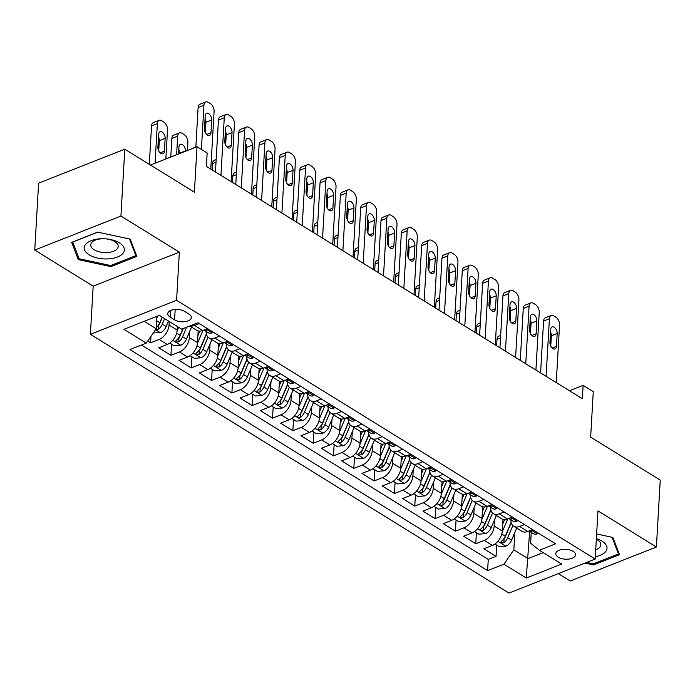 <?xml version="1.0" encoding="UTF-8"?>
<svg xmlns="http://www.w3.org/2000/svg" width="695" height="695" viewBox="0 0 695 695"><rect width="100%" height="100%" fill="white"/><g stroke="black" fill="none" stroke-linecap="round" stroke-linejoin="round"><path stroke-width="1.04" d="M573.114 551.309A9.904 4.952 -176.7 0 0 562.324 549.432A9.904 4.952 -176.7 0 0 555.774 553.68A9.904 4.952 -176.7 0 0 558.207 557.19A9.904 4.952 -176.7 0 0 568.997 559.067A9.904 4.952 -176.7 0 0 575.547 554.818A9.904 4.952 -176.7 0 0 573.114 551.309M558.267 573.627L570.213 581.003L656.393 547.017L660.25 480.132L590.654 437.112L593.269 391.632L583.114 385.351L569.431 390.746M90.393 334.304L509.009 593.052L595.198 559.058L176.582 300.318L90.393 334.304L93.173 286.149L179.353 252.163L120.93 216.049L34.75 250.044L93.173 286.149M34.75 250.044L38.607 183.159L124.787 149.173L194.392 192.185L197.015 146.706L150.494 165.054M120.93 216.049L124.787 149.173M147.731 341.01L150.607 342.791L150.98 336.319M177.373 326.52L177.173 330.082A12.38 7.871 121.7 0 1 167.234 344.459L158.738 347.813L170.927 355.345L171.569 344.19M198.171 330.924L197.493 342.644A12.38 7.871 -58.3 0 1 187.554 357.022L179.058 360.375L191.247 367.907L191.889 356.752M218.491 343.486L217.813 355.206A12.38 7.871 -58.3 0 1 207.875 369.584L199.378 372.928L211.567 380.469L212.21 369.314M238.811 356.048L238.133 367.768A12.38 7.871 -58.3 0 1 228.203 382.137L219.698 385.49L231.887 393.031L232.53 381.868M259.131 368.611L258.453 380.321A12.38 7.871 -58.3 0 1 248.523 394.699L240.018 398.053L252.207 405.593L252.858 394.43M279.451 381.173L278.773 392.884A12.38 7.871 -58.3 0 1 268.843 407.261L260.338 410.615L272.536 418.147L273.178 406.992M299.771 393.726L299.093 405.446A12.38 7.871 -58.3 0 1 289.163 419.823L280.658 423.177L292.856 430.709L293.498 419.554M320.091 406.288L319.422 418.008A12.38 7.871 -58.3 0 1 309.483 432.377L300.978 435.73L313.176 443.271L313.819 432.116M340.411 418.85L339.742 430.57A12.38 7.871 -58.3 0 1 329.804 444.939L321.298 448.292L333.496 455.833L334.139 444.67M360.731 431.413L360.062 443.123A12.38 7.871 -58.3 0 1 350.124 457.501L341.627 460.855L353.816 468.387L354.459 457.232M381.06 443.966L380.382 455.685A12.38 7.871 -58.3 0 1 370.444 470.063L361.947 473.417L374.136 480.949L374.779 469.794M401.38 456.528L400.702 468.248A12.38 7.871 -58.3 0 1 390.764 482.625L382.267 485.979L394.456 493.511L395.099 482.356M421.7 469.09L421.022 480.81A12.38 7.871 -58.3 0 1 411.092 495.179L402.587 498.532L414.776 506.073L415.419 494.918M442.02 481.652L441.342 493.363A12.38 7.871 -58.3 0 1 431.413 507.741L422.908 511.094L435.096 518.635L435.748 507.472M462.34 494.214L461.662 505.925A12.38 7.871 -58.3 0 1 451.733 520.303L443.228 523.656L455.425 531.189L456.068 520.034M482.66 506.768L481.982 518.487A12.38 7.871 -58.3 0 1 472.053 532.865L463.548 536.219L475.745 543.751L476.388 532.596M197.015 146.706L207.171 152.987L206.398 166.366L582.341 398.73L583.114 385.351M170.101 317.068L174.575 319.83A9.591 4.804 -176.7 0 0 185.026 321.646A9.591 4.804 -176.7 0 0 191.377 317.537A9.591 4.804 -176.7 0 0 189.014 314.14L184.549 311.377A9.591 4.804 -176.7 0 0 174.089 309.562A9.591 4.804 -176.7 0 0 167.747 313.671A9.591 4.804 -176.7 0 0 170.101 317.068L170.484 310.561M531.249 532.37L530.624 543.203L539.32 550.231L555.626 543.803L197.979 322.741L181.673 329.169L159.32 315.356L123.91 329.317L146.271 343.139L129.965 349.568L487.612 570.63L503.918 564.192L513.848 549.823L528.078 558.615L543.221 552.638M539.32 550.231L561.673 564.053L526.271 578.014L503.918 564.192M494.536 519.791L494.18 526.028A12.38 7.871 121.7 0 1 484.241 540.397L475.745 543.751M502.98 519.33L502.311 531.049L494.18 526.028M474.216 507.228L473.86 513.466A12.38 7.871 121.7 0 1 463.921 527.835L455.425 531.189M453.896 494.675L453.54 500.904A12.38 7.871 121.7 0 1 443.601 515.282L435.096 518.635M433.576 482.113L433.22 488.342A12.38 7.871 121.7 0 1 423.281 502.72L414.776 506.073M413.256 469.551L412.891 475.78A12.38 7.871 121.7 0 1 402.961 490.157L394.456 493.511M392.936 456.989L392.571 463.226A12.38 7.871 121.7 0 1 382.641 477.595L374.136 480.949M372.616 444.435L372.251 450.664A12.38 7.871 121.7 0 1 362.321 465.042L353.816 468.387M352.287 431.873L351.931 438.102A12.38 7.871 121.7 0 1 342.001 452.48L333.496 455.833M331.967 419.311L331.611 425.54A12.38 7.871 121.7 0 1 321.672 439.918L313.176 443.271M311.647 406.749L311.291 412.978A12.38 7.871 121.7 0 1 301.352 427.356L292.856 430.709M291.327 394.187L290.97 400.424A12.38 7.871 121.7 0 1 281.032 414.793L272.536 418.147M271.007 381.633L270.65 387.862A12.38 7.871 121.7 0 1 260.712 402.24L252.207 405.593M250.686 369.071L250.33 375.3A12.38 7.871 121.7 0 1 240.392 389.678L231.887 393.031M230.366 356.509L230.002 362.738A12.38 7.871 121.7 0 1 220.072 377.116L211.567 380.469M210.046 343.947L209.682 350.176A12.38 7.871 121.7 0 1 199.752 364.554L191.247 367.907M189.726 331.385L189.361 337.622A12.38 7.871 121.7 0 1 179.432 351.991L170.927 355.345M169.25 321.49L169.041 325.06A12.38 7.871 121.7 0 1 159.112 339.438L150.607 342.791M141.459 345.033L488.264 559.388L496.065 556.313L496.708 545.158M502.311 531.049A12.38 7.871 -58.3 0 1 492.373 545.427L483.868 548.781L496.065 556.313M207.449 328.596L202.645 330.499A12.38 7.871 121.7 0 1 196.746 330.325L189.735 325.99M199.326 323.575L194.513 325.469A12.38 7.871 121.7 0 1 189.996 325.894M219.646 336.137L214.833 338.031A12.38 7.871 121.7 0 1 208.943 337.866A12.38 7.871 121.7 0 1 206.12 331.411M208.943 337.866L217.075 342.887A12.38 7.871 -58.3 0 0 222.965 343.061L227.778 341.158M239.966 348.699L235.153 350.593A12.38 7.871 121.7 0 1 229.263 350.419A12.38 7.871 121.7 0 1 226.44 343.964M229.263 350.419L237.395 355.449A12.38 7.871 -58.3 0 0 243.285 355.614L248.098 353.72M260.286 361.252L255.473 363.155A12.38 7.871 121.7 0 1 249.583 362.981A12.38 7.871 121.7 0 1 246.76 356.526M249.583 362.981L257.715 368.003A12.38 7.871 -58.3 0 0 263.605 368.176L268.418 366.282M280.606 373.814L275.793 375.717A12.38 7.871 121.7 0 1 269.903 375.543A12.38 7.871 121.7 0 1 267.08 369.088M269.903 375.543L278.035 380.565A12.38 7.871 -58.3 0 0 283.925 380.738L288.738 378.844M300.926 386.377L296.122 388.27A12.38 7.871 121.7 0 1 290.223 388.105A12.38 7.871 121.7 0 1 287.4 381.651M290.223 388.105L298.355 393.127A12.38 7.871 -58.3 0 0 304.245 393.301L309.058 391.398M321.255 398.939L316.442 400.833A12.38 7.871 121.7 0 1 310.543 400.668A12.38 7.871 121.7 0 1 307.72 394.213M310.543 400.668L318.675 405.689A12.38 7.871 -58.3 0 0 324.565 405.854L329.378 403.96M341.575 411.501L336.762 413.395A12.38 7.871 121.7 0 1 330.872 413.221A12.38 7.871 121.7 0 1 328.04 406.766M330.872 413.221L338.995 418.251A12.38 7.871 -58.3 0 0 344.885 418.416L349.698 416.522M361.895 424.054L357.082 425.957A12.38 7.871 121.7 0 1 351.192 425.783A12.38 7.871 121.7 0 1 348.369 419.328M351.192 425.783L359.315 430.804A12.38 7.871 -58.3 0 0 365.214 430.978L370.018 429.084M382.215 436.616L377.402 438.519A12.38 7.871 121.7 0 1 371.512 438.345A12.38 7.871 121.7 0 1 368.689 431.89M371.512 438.345L379.635 443.367A12.38 7.871 -58.3 0 0 385.534 443.54L390.338 441.638M402.535 449.178L397.722 451.072A12.38 7.871 121.7 0 1 391.832 450.907A12.38 7.871 121.7 0 1 389.009 444.453M391.832 450.907L399.964 455.929A12.38 7.871 -58.3 0 0 405.854 456.102L410.667 454.2M422.855 461.741L418.043 463.634A12.38 7.871 121.7 0 1 412.152 463.461A12.38 7.871 121.7 0 1 409.329 457.015M412.152 463.461L420.284 468.491A12.38 7.871 -58.3 0 0 426.174 468.656L430.987 466.762M443.175 474.303L438.363 476.197A12.38 7.871 121.7 0 1 432.472 476.023A12.38 7.871 121.7 0 1 429.649 469.568M432.472 476.023L440.604 481.053A12.38 7.871 -58.3 0 0 446.494 481.218L451.307 479.324M463.495 486.856L458.683 488.759A12.38 7.871 121.7 0 1 452.793 488.585A12.38 7.871 121.7 0 1 449.969 482.13M452.793 488.585L460.924 493.606A12.38 7.871 -58.3 0 0 466.814 493.78L471.627 491.886M483.816 499.418L479.011 501.312A12.38 7.871 121.7 0 1 473.113 501.147A12.38 7.871 121.7 0 1 470.289 494.692M473.113 501.147L481.244 506.168A12.38 7.871 -58.3 0 0 487.134 506.342L491.947 504.44M504.144 511.98L499.331 513.874A12.38 7.871 121.7 0 1 493.433 513.709A12.38 7.871 121.7 0 1 490.609 507.254M493.433 513.709L501.564 518.731A12.38 7.871 -58.3 0 0 507.454 518.904L512.267 517.002M524.464 524.543L519.651 526.436A12.38 7.871 121.7 0 1 513.761 526.263A12.38 7.871 121.7 0 1 510.929 519.808M513.761 526.263L521.884 531.293A12.38 7.871 -58.3 0 0 527.774 531.458L532.587 529.564M144.178 321.325L156.201 328.761L146.271 343.139M156.922 316.303L156.201 328.761M179.353 252.163L176.582 300.318M656.393 547.017L597.969 510.903L595.198 559.058M529.651 531.38L526.271 578.014M514.856 532.353L513.848 549.823M488.264 559.388L487.612 570.63M78.3 259.609L110.896 266.611L136.846 256.377L130.217 239.141L97.63 232.139L71.672 242.373L78.3 259.609L78.457 256.976M584.99 563.089L593.513 564.922L619.471 554.688L612.842 537.443L596.64 533.968M110.957 265.447L110.896 266.611M593.582 563.758L593.513 564.922M201.402 149.416L203.948 105.197A6.194 3.64 68.5 0 1 205.737 101.948A6.194 3.64 68.5 0 1 208.318 102.356L210.35 103.616A6.194 3.64 68.5 0 1 214.112 111.478L210.785 169.076M205.737 101.948L199.917 104.25A6.194 3.64 -111.5 0 0 198.127 107.49L195.834 147.175M205.225 115.961A4.952 2.91 -111.5 0 1 206.658 113.363A4.952 2.91 -111.5 0 1 210.116 114.996A4.952 2.91 -111.5 0 1 211.723 119.974L210.985 132.823A4.952 2.91 -111.5 0 1 209.551 135.421A4.952 2.91 -111.5 0 1 206.094 133.779A4.952 2.91 -111.5 0 1 204.478 128.801L205.225 115.961M205.068 118.55A4.952 2.91 -111.5 0 1 205.902 122.277L205.312 132.519M153.326 332.914L160.493 332.627A8.201 5.213 -58.3 0 0 166.122 326.598L168.477 321.02M155.072 163.247L157.365 123.571A6.194 3.64 68.5 0 1 159.155 120.322A6.194 3.64 68.5 0 1 161.735 120.73L163.768 121.99A6.194 3.64 68.5 0 1 167.521 129.852L165.844 158.999M156.801 318.319L157.8 315.956M149.321 164.333L151.536 125.864A6.194 3.64 -111.5 0 1 153.334 122.615L159.155 120.322M158.721 150.893L159.311 140.642A4.952 2.91 68.5 0 0 158.486 136.924M155.793 329.352L158.399 329.221A8.201 5.213 -58.3 0 0 162.256 324.209L164.619 318.631M162.378 317.241L159.642 323.714A4.179 2.658 121.7 0 1 158.625 325.373L158.399 329.221M162.178 317.12L159.824 322.697A8.201 5.213 121.7 0 1 156.279 327.475M158.634 134.326L157.895 147.175A4.952 2.91 68.5 0 0 159.502 152.153A4.952 2.91 68.5 0 0 162.96 153.786A4.952 2.91 68.5 0 0 164.394 151.189L165.141 138.348A4.952 2.91 68.5 0 0 163.525 133.371A4.952 2.91 68.5 0 0 160.067 131.737A4.952 2.91 68.5 0 0 158.634 134.326M119.427 242.868A20.12 10.069 -176.7 0 0 91.08 240.679A20.12 10.069 -176.7 0 0 89.151 254.813A20.12 10.069 -176.7 0 0 117.498 257.002A20.12 10.069 -176.7 0 0 119.427 242.868M114.84 241.582A13.77 6.889 -176.7 0 0 99.828 238.976A13.77 6.889 -176.7 0 0 90.724 244.883A13.77 6.889 -176.7 0 0 94.112 249.757A13.77 6.889 -176.7 0 0 109.115 252.372A13.77 6.889 -176.7 0 0 118.22 246.464A13.77 6.889 -176.7 0 0 114.84 241.582M129.461 238.976L135.864 255.621L110.713 265.542L79.143 258.757L72.714 242.051L97.778 232.173M135.951 254.057L135.864 255.621M618.576 552.369L618.489 553.932L593.339 563.853L586.684 562.42M612.087 537.287L618.489 553.932M595.328 556.66A20.12 10.069 -176.7 0 0 606.996 548.303A20.12 10.069 -176.7 0 0 596.371 538.66M595.737 549.728A13.77 6.889 -176.7 0 0 600.845 544.776A13.77 6.889 -176.7 0 0 596.336 539.268M220.949 175.357L224.268 117.759A6.194 3.64 68.5 0 1 226.066 114.51A6.194 3.64 68.5 0 1 228.638 114.918L230.671 116.178A6.194 3.64 68.5 0 1 234.432 124.04L231.105 181.638M226.066 114.51L220.237 116.803A6.194 3.64 -111.5 0 0 218.447 120.053L215.45 171.96M212.835 331.932L212.027 332.879A8.201 5.213 121.7 0 1 208.239 332.723L204.382 330.334A8.201 5.213 -58.3 0 0 206.441 330.855L206.841 330.038L205.329 329.439M225.545 128.523A4.952 2.91 -111.5 0 1 226.978 125.925A4.952 2.91 -111.5 0 1 230.436 127.559A4.952 2.91 -111.5 0 1 232.043 132.537L231.305 145.377A4.952 2.91 -111.5 0 1 229.871 147.974A4.952 2.91 -111.5 0 1 226.414 146.341A4.952 2.91 -111.5 0 1 224.798 141.363L225.545 128.523M203.922 329.995A8.201 5.213 -58.3 0 0 204.382 330.334M225.397 131.112A4.952 2.91 -111.5 0 1 226.222 134.839L225.632 145.081M241.269 187.919L244.588 130.321A6.194 3.64 68.5 0 1 246.386 127.072A6.194 3.64 68.5 0 1 248.966 127.48L250.991 128.731A6.194 3.64 68.5 0 1 254.752 136.594L251.434 194.192M246.386 127.072L240.557 129.366A6.194 3.64 -111.5 0 0 238.767 132.615L235.77 184.523M233.164 344.485L232.347 345.441A8.201 5.213 121.7 0 1 228.568 345.285L224.702 342.896A8.201 5.213 -58.3 0 0 226.761 343.417L227.161 342.6L225.658 341.992M245.865 141.076A4.952 2.91 -111.5 0 1 247.298 138.479A4.952 2.91 -111.5 0 1 250.756 140.112A4.952 2.91 -111.5 0 1 252.363 145.099L251.625 157.939A4.952 2.91 -111.5 0 1 250.191 160.536A4.952 2.91 -111.5 0 1 246.734 158.903A4.952 2.91 -111.5 0 1 245.127 153.916L245.865 141.076M224.242 342.548A8.201 5.213 -58.3 0 0 224.702 342.896M245.717 143.674A4.952 2.91 -111.5 0 1 246.543 147.392L245.952 157.643M261.589 200.473L264.908 142.875A6.194 3.64 68.5 0 1 266.706 139.634A6.194 3.64 68.5 0 1 269.286 140.042L271.319 141.293A6.194 3.64 68.5 0 1 275.072 149.156L271.754 206.754M266.706 139.634L260.877 141.928A6.194 3.64 -111.5 0 0 259.087 145.177L256.099 197.076M253.484 357.048L252.676 358.003A8.201 5.213 121.7 0 1 248.888 357.838L245.022 355.458A8.201 5.213 -58.3 0 0 247.081 355.97L247.481 355.162L245.978 354.554M266.185 153.638A4.952 2.91 -111.5 0 1 267.618 151.041A4.952 2.91 -111.5 0 1 271.076 152.674A4.952 2.91 -111.5 0 1 272.683 157.661L271.945 170.501A4.952 2.91 -111.5 0 1 270.511 173.098A4.952 2.91 -111.5 0 1 267.054 171.465A4.952 2.91 -111.5 0 1 265.447 166.479L266.185 153.638M244.562 355.11A8.201 5.213 -58.3 0 0 245.022 355.458M266.037 156.236A4.952 2.91 -111.5 0 1 266.863 159.954L266.272 170.206M281.909 213.035L285.228 155.437A6.194 3.64 68.5 0 1 287.026 152.188A6.194 3.64 68.5 0 1 289.607 152.596L291.639 153.856A6.194 3.64 68.5 0 1 295.392 161.718L292.074 219.316M287.026 152.188L281.206 154.49A6.194 3.64 -111.5 0 0 279.407 157.73L276.419 209.638M273.804 369.61L272.996 370.557A8.201 5.213 121.7 0 1 269.208 370.4L265.342 368.02A8.201 5.213 -58.3 0 0 267.401 368.532L267.81 367.724L266.298 367.116M286.505 166.201A4.952 2.91 -111.5 0 1 287.939 163.603A4.952 2.91 -111.5 0 1 291.396 165.236A4.952 2.91 -111.5 0 1 293.012 170.223L292.265 183.063A4.952 2.91 -111.5 0 1 290.831 185.661A4.952 2.91 -111.5 0 1 287.374 184.027A4.952 2.91 -111.5 0 1 285.767 179.041L286.505 166.201M264.882 367.672A8.201 5.213 -58.3 0 0 265.342 368.02M286.357 168.798A4.952 2.91 -111.5 0 1 287.183 172.516L286.592 182.759M169.762 343.078L174.124 345.771L180.822 345.189A8.201 5.213 -58.3 0 0 186.442 339.151L191.533 327.102M176.608 154.75L177.685 136.133A6.194 3.64 68.5 0 1 179.475 132.884A6.194 3.64 68.5 0 1 182.055 133.292L184.088 134.543A6.194 3.64 68.5 0 1 187.841 142.405L187.381 150.511M177.086 330.959L178.641 327.293M170.788 157.053L171.856 138.427A6.194 3.64 -111.5 0 1 173.654 135.178L179.475 132.884M179.614 153.569L179.64 153.204A4.952 2.91 68.5 0 0 178.806 149.486M182.924 328.683L180.144 335.259A8.201 5.213 121.7 0 1 176.287 340.281L175.635 341.184L176.226 341.966L178.719 341.784A8.201 5.213 -58.3 0 0 182.577 336.771L186.616 327.223M183.219 328.561L179.962 336.276A4.179 2.658 121.7 0 1 178.945 337.935L178.719 341.784M185.435 151.275L185.461 150.911A4.952 2.91 68.5 0 0 183.854 145.924A4.952 2.91 68.5 0 0 180.387 144.291A4.952 2.91 68.5 0 0 178.954 146.888L178.546 153.986M190.091 355.64L194.452 358.333L201.142 357.751A8.201 5.213 -58.3 0 0 206.763 351.713L211.853 339.664M197.415 343.521L202.966 330.368M197.893 335.694L199.83 331.107M193.279 148.183A6.194 3.64 -111.5 0 1 193.975 147.74L195.851 147.001M206.346 333.904L200.464 347.821A8.201 5.213 121.7 0 1 196.607 352.834L195.955 353.746L196.546 354.528L199.048 354.346A8.201 5.213 -58.3 0 0 202.905 349.333L208.048 337.153M206.432 334.278L200.29 348.838A4.179 2.658 121.7 0 1 199.265 350.497L199.048 354.346M210.411 368.194L214.772 370.895L221.462 370.313A8.201 5.213 -58.3 0 0 227.083 364.276L232.173 352.226M217.735 356.083L223.286 342.93M212.131 169.91L212.505 163.542A6.194 3.64 -111.5 0 1 214.295 160.302L216.171 159.563M218.213 348.256L220.15 343.669M226.666 346.458L220.784 360.384A8.201 5.213 121.7 0 1 216.927 365.396L216.275 366.308L216.866 367.09L219.368 366.908A8.201 5.213 -58.3 0 0 223.225 361.887L228.368 349.715M226.761 346.831L220.61 361.391A4.179 2.658 121.7 0 1 219.585 363.051L219.368 366.908M230.731 380.756L235.092 383.449L241.782 382.867A8.201 5.213 -58.3 0 0 247.403 376.838L252.493 364.779M238.055 368.637L243.606 355.493M232.46 182.464L232.825 176.104A6.194 3.64 -111.5 0 1 234.615 172.864L236.491 172.125M238.533 360.818L240.47 356.231M246.986 359.02L241.104 372.946A8.201 5.213 121.7 0 1 237.247 377.958L236.595 378.871L237.186 379.652L239.688 379.461A8.201 5.213 -58.3 0 0 243.545 374.449L248.688 362.277M247.081 359.393L240.93 373.953A4.179 2.658 121.7 0 1 239.905 375.613L239.688 379.461M302.229 225.597L305.557 167.999A6.194 3.64 68.5 0 1 307.346 164.75A6.194 3.64 68.5 0 1 309.927 165.158L311.959 166.418A6.194 3.64 68.5 0 1 315.712 174.28L312.394 231.878M307.346 164.75L301.526 167.052A6.194 3.64 -111.5 0 0 299.727 170.292L296.739 222.2M294.124 382.172L293.316 383.119A8.201 5.213 121.7 0 1 289.528 382.962L285.662 380.573A8.201 5.213 -58.3 0 0 287.721 381.095L288.13 380.287L286.618 379.679M306.825 178.763A4.952 2.91 -111.5 0 1 308.259 176.165A4.952 2.91 -111.5 0 1 311.716 177.798A4.952 2.91 -111.5 0 1 313.332 182.776L312.585 195.625A4.952 2.91 -111.5 0 1 311.152 198.214A4.952 2.91 -111.5 0 1 307.694 196.581A4.952 2.91 -111.5 0 1 306.087 191.603L306.825 178.763M285.202 380.235A8.201 5.213 -58.3 0 0 285.662 380.573M306.677 181.352A4.952 2.91 -111.5 0 1 307.503 185.078L306.912 195.321M251.051 393.318L255.412 396.011L262.102 395.429A8.201 5.213 -58.3 0 0 267.723 389.4L272.814 377.342M258.375 381.199L263.926 368.046M252.78 195.026L253.145 188.666A6.194 3.64 -111.5 0 1 254.935 185.417L256.811 184.679M258.853 373.371L260.79 368.784M267.306 371.582L261.424 385.499A8.201 5.213 121.7 0 1 257.567 390.52L256.915 391.433L257.506 392.206L260.008 392.023A8.201 5.213 -58.3 0 0 263.865 387.011L269.008 374.84M267.401 371.955L261.251 386.516A4.179 2.658 121.7 0 1 260.225 388.175L260.008 392.023M322.549 238.159L325.877 180.561A6.194 3.64 68.5 0 1 327.666 177.312A6.194 3.64 68.5 0 1 330.247 177.72L332.28 178.98A6.194 3.64 68.5 0 1 336.033 186.842L332.714 244.44M327.666 177.312L321.846 179.605A6.194 3.64 -111.5 0 0 320.048 182.855L317.059 234.762M314.444 394.734L313.636 395.681A8.201 5.213 121.7 0 1 309.848 395.524L305.991 393.135A8.201 5.213 -58.3 0 0 308.05 393.657L308.45 392.84L306.938 392.241M327.145 191.316A4.952 2.91 -111.5 0 1 328.579 188.727A4.952 2.91 -111.5 0 1 332.045 190.361A4.952 2.91 -111.5 0 1 333.652 195.338L332.914 208.179A4.952 2.91 -111.5 0 1 331.472 210.776A4.952 2.91 -111.5 0 1 328.014 209.143A4.952 2.91 -111.5 0 1 326.407 204.165L327.145 191.316M305.531 392.797A8.201 5.213 -58.3 0 0 305.991 393.135M326.998 193.914A4.952 2.91 -111.5 0 1 327.832 197.632L327.232 207.883M271.371 405.88L275.733 408.573L282.422 407.991A8.201 5.213 -58.3 0 0 288.043 401.953L293.142 389.904M278.695 393.761L284.246 380.608M273.1 207.588L273.465 201.229A6.194 3.64 -111.5 0 1 275.255 197.979L277.131 197.241M279.173 385.934L281.11 381.346M287.626 384.144L281.744 398.061A8.201 5.213 121.7 0 1 277.887 403.074L277.236 403.986L277.826 404.768L280.328 404.586A8.201 5.213 -58.3 0 0 284.185 399.573L289.329 387.393M287.721 384.517L281.571 399.078A4.179 2.658 121.7 0 1 280.554 400.737L280.328 404.586M342.878 250.713L346.197 193.123A6.194 3.64 68.5 0 1 347.987 189.874A6.194 3.64 68.5 0 1 350.567 190.282L352.6 191.533A6.194 3.64 68.5 0 1 356.353 199.396L353.034 256.994M347.987 189.874L342.166 192.167A6.194 3.64 -111.5 0 0 340.376 195.417L337.379 247.316M334.764 407.287L333.956 408.243A8.201 5.213 121.7 0 1 330.168 408.087L326.311 405.698A8.201 5.213 -58.3 0 0 328.37 406.21L328.77 405.402L327.258 404.794M347.465 203.878A4.952 2.91 -111.5 0 1 348.907 201.281A4.952 2.91 -111.5 0 1 352.365 202.914A4.952 2.91 -111.5 0 1 353.972 207.901L353.234 220.741A4.952 2.91 -111.5 0 1 351.8 223.338A4.952 2.91 -111.5 0 1 348.334 221.705A4.952 2.91 -111.5 0 1 346.727 216.718L347.465 203.878M325.851 405.35A8.201 5.213 -58.3 0 0 326.311 405.698M347.318 206.476A4.952 2.91 -111.5 0 1 348.152 210.194L347.561 220.445M291.692 418.433L296.053 421.135L302.742 420.553A8.201 5.213 -58.3 0 0 308.371 414.515L313.462 402.466M299.015 406.323L304.575 393.17M293.42 220.15L293.785 213.791A6.194 3.64 -111.5 0 1 295.584 210.542L297.451 209.803M299.502 398.496L301.439 393.909M307.946 396.697L302.064 410.623A8.201 5.213 121.7 0 1 298.207 415.636L297.564 416.548L298.146 417.33L300.648 417.148A8.201 5.213 -58.3 0 0 304.506 412.135L309.649 399.955M308.041 397.08L301.891 411.64A4.179 2.658 121.7 0 1 300.874 413.299L300.648 417.148M363.198 263.275L366.517 205.677A6.194 3.64 68.5 0 1 368.307 202.436A6.194 3.64 68.5 0 1 370.887 202.844L372.92 204.095A6.194 3.64 68.5 0 1 376.673 211.958L373.354 269.556M368.307 202.436L362.486 204.73A6.194 3.64 -111.5 0 0 360.696 207.979L357.699 259.878M355.084 419.849L354.276 420.805A8.201 5.213 121.7 0 1 350.488 420.64L346.631 418.26A8.201 5.213 -58.3 0 0 348.69 418.772L349.09 417.964L347.578 417.356M367.794 216.44A4.952 2.91 -111.5 0 1 369.227 213.843A4.952 2.91 -111.5 0 1 372.685 215.476A4.952 2.91 -111.5 0 1 374.292 220.463L373.554 233.303A4.952 2.91 -111.5 0 1 372.12 235.9A4.952 2.91 -111.5 0 1 368.663 234.267A4.952 2.91 -111.5 0 1 367.047 229.281L367.794 216.44M346.171 417.912A8.201 5.213 -58.3 0 0 346.631 418.26M367.638 219.038A4.952 2.91 -111.5 0 1 368.472 222.756L367.881 233.007M312.012 430.996L316.373 433.697L323.062 433.107A8.201 5.213 -58.3 0 0 328.692 427.078L333.782 415.019M319.335 418.885L324.895 405.732M313.74 232.712L314.105 226.344A6.194 3.64 -111.5 0 1 315.904 223.104L317.771 222.365M319.822 411.058L321.759 406.471M328.266 409.259L322.393 423.185A8.201 5.213 121.7 0 1 318.527 428.198L317.884 429.11L318.475 429.892L320.968 429.71A8.201 5.213 -58.3 0 0 324.826 424.688L329.969 412.517M328.361 409.633L322.211 424.193A4.179 2.658 121.7 0 1 321.194 425.853L320.968 429.71M332.332 443.558L336.693 446.251L343.382 445.669A8.201 5.213 -58.3 0 0 349.012 439.64L354.103 427.581M339.655 431.439L345.215 418.294M334.06 245.266L334.425 238.906A6.194 3.64 -111.5 0 1 336.224 235.657L338.091 234.919M340.142 423.62L342.079 419.033M348.595 421.822L342.713 435.748A8.201 5.213 121.7 0 1 338.856 440.76L338.204 441.673L338.795 442.446L341.288 442.263A8.201 5.213 -58.3 0 0 345.146 437.251L350.289 425.079M348.682 422.195L342.531 436.755A4.179 2.658 121.7 0 1 341.514 438.415L341.288 442.263M352.652 456.12L357.013 458.813L363.711 458.231A8.201 5.213 -58.3 0 0 369.332 452.202L374.423 440.144M359.975 444.001L365.535 430.848M354.381 257.828L354.745 251.468A6.194 3.64 -111.5 0 1 356.544 248.219L358.411 247.481M360.462 436.173L362.399 431.586M368.915 434.384L363.033 448.301A8.201 5.213 121.7 0 1 359.176 453.322L358.524 454.235L359.115 455.008L361.608 454.825A8.201 5.213 -58.3 0 0 365.466 449.813L370.609 437.633M369.002 434.757L362.851 449.318A4.179 2.658 121.7 0 1 361.834 450.977L361.608 454.825M372.98 468.682L377.342 471.375L384.031 470.793A8.201 5.213 -58.3 0 0 389.652 464.755L394.743 452.706M380.304 456.563L385.855 443.41M374.701 270.39L375.074 264.031A6.194 3.64 -111.5 0 1 376.864 260.781L378.74 260.043M380.782 448.735L382.719 444.148M389.235 446.946L383.353 460.863A8.201 5.213 121.7 0 1 379.496 465.876L378.844 466.788L379.435 467.57L381.937 467.387A8.201 5.213 -58.3 0 0 385.794 462.375L390.938 450.195M389.322 447.319L383.18 461.88A4.179 2.658 121.7 0 1 382.154 463.539L381.937 467.387M393.301 481.235L397.662 483.937L404.351 483.355A8.201 5.213 -58.3 0 0 409.972 477.317L415.063 465.268M400.624 469.125L406.175 455.972M395.021 282.952L395.394 276.593A6.194 3.64 -111.5 0 1 397.184 273.344L399.06 272.605M401.102 461.298L403.039 456.711M409.555 459.499L403.673 473.425A8.201 5.213 121.7 0 1 399.816 478.438L399.165 479.35L399.755 480.132L402.257 479.95A8.201 5.213 -58.3 0 0 406.115 474.928L411.258 462.757M409.65 459.873L403.5 474.433A4.179 2.658 121.7 0 1 402.474 476.101L402.257 479.95M413.621 493.798L417.982 496.491L424.671 495.909A8.201 5.213 -58.3 0 0 430.292 489.879L435.383 477.821M420.944 481.687L426.495 468.534M415.349 295.514L415.714 289.146A6.194 3.64 -111.5 0 1 417.504 285.906L419.38 285.167M421.422 473.86L423.359 469.273M429.875 472.061L423.993 485.987A8.201 5.213 121.7 0 1 420.136 491L419.485 491.912L420.075 492.694L422.577 492.503A8.201 5.213 -58.3 0 0 426.435 487.49L431.578 475.319M429.97 472.435L423.82 486.995A4.179 2.658 121.7 0 1 422.795 488.655L422.577 492.503M433.941 506.36L438.302 509.053L444.991 508.471A8.201 5.213 -58.3 0 0 450.612 502.442L455.703 490.383M441.264 494.241L446.816 481.088M435.669 308.067L436.034 301.708A6.194 3.64 -111.5 0 1 437.824 298.459L439.7 297.721M441.742 486.422L443.679 481.835M450.195 484.624L444.314 498.55A8.201 5.213 121.7 0 1 440.456 503.562L439.805 504.474L440.395 505.248L442.897 505.065A8.201 5.213 -58.3 0 0 446.755 500.053L451.898 487.881M450.291 484.997L444.14 499.557A4.179 2.658 121.7 0 1 443.115 501.217L442.897 505.065M454.261 518.922L458.622 521.615L465.311 521.033A8.201 5.213 -58.3 0 0 470.932 515.004L476.032 502.945M461.584 506.803L467.144 493.65M455.99 320.63L456.354 314.27A6.194 3.64 -111.5 0 1 458.144 311.021L460.02 310.283M462.062 498.975L463.999 494.388M470.515 497.186L464.634 511.103A8.201 5.213 121.7 0 1 460.776 516.124L460.125 517.037L460.716 517.81L463.218 517.627A8.201 5.213 -58.3 0 0 467.075 512.615L472.218 500.435M470.611 497.559L464.46 512.119A4.179 2.658 121.7 0 1 463.443 513.779L463.218 517.627M474.581 531.484L478.942 534.177L485.631 533.595A8.201 5.213 -58.3 0 0 491.261 527.557L496.352 515.508M481.904 519.365L487.464 506.212M476.31 333.192L476.674 326.832A6.194 3.64 -111.5 0 1 478.473 323.583L480.341 322.845M482.391 511.537L484.328 506.95M490.835 509.748L484.954 523.665A8.201 5.213 121.7 0 1 481.096 528.678L480.453 529.59L481.036 530.372L483.538 530.189A8.201 5.213 -58.3 0 0 487.395 525.177L492.538 512.997M490.931 510.121L484.78 524.682A4.179 2.658 121.7 0 1 483.763 526.341L483.538 530.189M383.518 275.837L386.837 218.239A6.194 3.64 68.5 0 1 388.627 214.99A6.194 3.64 68.5 0 1 391.207 215.398L393.24 216.658A6.194 3.64 68.5 0 1 397.001 224.52L393.674 282.118M388.627 214.99L382.806 217.292A6.194 3.64 -111.5 0 0 381.016 220.532L378.019 272.44M375.404 432.412L374.596 433.359A8.201 5.213 121.7 0 1 370.809 433.202L366.951 430.822A8.201 5.213 -58.3 0 0 369.01 431.334L369.41 430.526L367.898 429.918M388.114 229.003A4.952 2.91 -111.5 0 1 389.548 226.405A4.952 2.91 -111.5 0 1 393.005 228.038A4.952 2.91 -111.5 0 1 394.612 233.016L393.874 245.865A4.952 2.91 -111.5 0 1 392.44 248.463A4.952 2.91 -111.5 0 1 388.983 246.829A4.952 2.91 -111.5 0 1 387.367 241.843L388.114 229.003M366.491 430.474A8.201 5.213 -58.3 0 0 366.951 430.822M387.958 231.6A4.952 2.91 -111.5 0 1 388.792 235.318L388.201 245.561M403.838 288.399L407.157 230.801A6.194 3.64 68.5 0 1 408.955 227.552A6.194 3.64 68.5 0 1 411.527 227.96L413.56 229.22A6.194 3.64 68.5 0 1 417.321 237.082L413.994 294.68M408.955 227.552L403.126 229.854A6.194 3.64 -111.5 0 0 401.336 233.094L398.339 285.002M395.724 444.974L394.916 445.921A8.201 5.213 121.7 0 1 391.129 445.764L387.271 443.375A8.201 5.213 -58.3 0 0 389.33 443.897L389.73 443.08L388.218 442.48M408.434 241.565A4.952 2.91 -111.5 0 1 409.868 238.967A4.952 2.91 -111.5 0 1 413.325 240.6A4.952 2.91 -111.5 0 1 414.932 245.578L414.194 258.418A4.952 2.91 -111.5 0 1 412.761 261.016A4.952 2.91 -111.5 0 1 409.303 259.383A4.952 2.91 -111.5 0 1 407.696 254.405L408.434 241.565M386.811 443.036A8.201 5.213 -58.3 0 0 387.271 443.375M408.286 244.154A4.952 2.91 -111.5 0 1 409.112 247.88L408.521 258.123M424.159 300.961L427.477 243.363A6.194 3.64 68.5 0 1 429.275 240.114A6.194 3.64 68.5 0 1 431.856 240.522L433.889 241.773A6.194 3.64 68.5 0 1 437.642 249.644L434.323 307.233M429.275 240.114L423.446 242.407A6.194 3.64 -111.5 0 0 421.657 245.656L418.659 297.564M416.053 457.527L415.236 458.483A8.201 5.213 121.7 0 1 411.457 458.326L407.591 455.937A8.201 5.213 -58.3 0 0 409.65 456.459L410.05 455.642L408.547 455.034M428.754 254.118A4.952 2.91 -111.5 0 1 430.188 251.52A4.952 2.91 -111.5 0 1 433.645 253.162A4.952 2.91 -111.5 0 1 435.252 258.14L434.514 270.981A4.952 2.91 -111.5 0 1 433.081 273.578A4.952 2.91 -111.5 0 1 429.623 271.945A4.952 2.91 -111.5 0 1 428.016 266.967L428.754 254.118M407.131 455.599A8.201 5.213 -58.3 0 0 407.591 455.937M428.607 256.716A4.952 2.91 -111.5 0 1 429.432 260.434L428.841 270.685M444.479 313.514L447.797 255.916A6.194 3.64 68.5 0 1 449.596 252.676A6.194 3.64 68.5 0 1 452.176 253.084L454.209 254.335A6.194 3.64 68.5 0 1 457.962 262.197L454.643 319.796M449.596 252.676L443.766 254.969A6.194 3.64 -111.5 0 0 441.977 258.219L438.988 310.118M436.373 470.089L435.565 471.045A8.201 5.213 121.7 0 1 431.777 470.889L427.911 468.5A8.201 5.213 -58.3 0 0 429.97 469.012L430.379 468.204L428.867 467.596M449.074 266.68A4.952 2.91 -111.5 0 1 450.508 264.083A4.952 2.91 -111.5 0 1 453.965 265.716A4.952 2.91 -111.5 0 1 455.572 270.703L454.834 283.543A4.952 2.91 -111.5 0 1 453.401 286.14A4.952 2.91 -111.5 0 1 449.943 284.507A4.952 2.91 -111.5 0 1 448.336 279.52L449.074 266.68M427.451 468.152A8.201 5.213 -58.3 0 0 427.911 468.5M448.927 269.278A4.952 2.91 -111.5 0 1 449.752 272.996L449.161 283.247M464.799 326.077L468.117 268.478A6.194 3.64 68.5 0 1 469.916 265.238A6.194 3.64 68.5 0 1 472.496 265.638L474.529 266.897A6.194 3.64 68.5 0 1 478.282 274.76L474.963 332.358M469.916 265.238L464.095 267.532A6.194 3.64 -111.5 0 0 462.297 270.781L459.308 322.68M456.693 482.651L455.885 483.607A8.201 5.213 121.7 0 1 452.097 483.442L448.232 481.062A8.201 5.213 -58.3 0 0 450.291 481.574L450.699 480.766L449.187 480.158M469.394 279.242A4.952 2.91 -111.5 0 1 470.828 276.645A4.952 2.91 -111.5 0 1 474.285 278.278A4.952 2.91 -111.5 0 1 475.901 283.265L475.154 296.105A4.952 2.91 -111.5 0 1 473.721 298.702A4.952 2.91 -111.5 0 1 470.263 297.069A4.952 2.91 -111.5 0 1 468.656 292.082L469.394 279.242M447.771 480.714A8.201 5.213 -58.3 0 0 448.232 481.062M469.247 281.84A4.952 2.91 -111.5 0 1 470.072 285.558L469.481 295.801M485.119 338.639L488.446 281.041A6.194 3.64 68.5 0 1 490.236 277.791A6.194 3.64 68.5 0 1 492.816 278.2L494.849 279.459A6.194 3.64 68.5 0 1 498.602 287.322L495.283 344.92M490.236 277.791L484.415 280.094A6.194 3.64 -111.5 0 0 482.617 283.334L479.628 335.242M477.013 495.214L476.205 496.161A8.201 5.213 121.7 0 1 472.418 496.004L468.552 493.615A8.201 5.213 -58.3 0 0 470.611 494.136L471.019 493.328L469.507 492.72M489.714 291.804A4.952 2.91 -111.5 0 1 491.148 289.207A4.952 2.91 -111.5 0 1 494.605 290.84A4.952 2.91 -111.5 0 1 496.221 295.818L495.474 308.667A4.952 2.91 -111.5 0 1 494.041 311.264A4.952 2.91 -111.5 0 1 490.583 309.623A4.952 2.91 -111.5 0 1 488.976 304.645L489.714 291.804M468.091 493.276A8.201 5.213 -58.3 0 0 468.552 493.615M489.567 294.393A4.952 2.91 -111.5 0 1 490.392 298.12L489.801 308.363M505.439 351.201L508.766 293.603A6.194 3.64 68.5 0 1 510.556 290.354A6.194 3.64 68.5 0 1 513.136 290.762L515.169 292.022A6.194 3.64 68.5 0 1 518.922 299.884L515.603 357.482M510.556 290.354L504.735 292.647A6.194 3.64 -111.5 0 0 502.937 295.896L499.948 347.804M497.333 507.776L496.525 508.723A8.201 5.213 121.7 0 1 492.738 508.566L488.88 506.177A8.201 5.213 -58.3 0 0 490.939 506.698L491.339 505.882L489.827 505.282M510.034 304.367A4.952 2.91 -111.5 0 1 511.468 301.769A4.952 2.91 -111.5 0 1 514.934 303.402A4.952 2.91 -111.5 0 1 516.541 308.38L515.803 321.22A4.952 2.91 -111.5 0 1 514.361 323.818A4.952 2.91 -111.5 0 1 510.903 322.185A4.952 2.91 -111.5 0 1 509.296 317.207L510.034 304.367M488.42 505.838A8.201 5.213 -58.3 0 0 488.88 506.177M509.887 306.955A4.952 2.91 -111.5 0 1 510.721 310.682L510.13 320.925M525.768 363.763L529.086 306.165A6.194 3.64 68.5 0 1 530.876 302.916A6.194 3.64 68.5 0 1 533.456 303.324L535.489 304.575A6.194 3.64 68.5 0 1 539.242 312.437L535.923 370.035M530.876 302.916L525.055 305.209A6.194 3.64 -111.5 0 0 523.266 308.458L520.268 360.366M517.653 520.329L516.845 521.285A8.201 5.213 121.7 0 1 513.058 521.128L509.2 518.739A8.201 5.213 -58.3 0 0 511.259 519.261L511.659 518.444L510.147 517.836M530.355 316.92A4.952 2.91 -111.5 0 1 531.797 314.322A4.952 2.91 -111.5 0 1 535.254 315.956A4.952 2.91 -111.5 0 1 536.861 320.942L536.123 333.782A4.952 2.91 -111.5 0 1 534.69 336.38A4.952 2.91 -111.5 0 1 531.223 334.747A4.952 2.91 -111.5 0 1 529.616 329.769L530.355 316.92M508.74 518.401A8.201 5.213 -58.3 0 0 509.2 518.739M530.207 319.518A4.952 2.91 -111.5 0 1 531.041 323.236L530.45 333.487M546.088 376.316L549.406 318.718A6.194 3.64 68.5 0 1 551.196 315.478A6.194 3.64 68.5 0 1 553.776 315.886L555.809 317.137A6.194 3.64 68.5 0 1 559.562 324.999L556.243 382.597M551.196 315.478L545.375 317.771A6.194 3.64 -111.5 0 0 543.586 321.02L540.588 372.92M537.973 532.891L537.166 533.847A8.201 5.213 121.7 0 1 533.378 533.691L529.52 531.301A8.201 5.213 -58.3 0 0 531.579 531.814L531.979 531.006L530.467 530.398M550.683 329.482A4.952 2.91 -111.5 0 1 552.117 326.885A4.952 2.91 -111.5 0 1 555.574 328.518A4.952 2.91 -111.5 0 1 557.182 333.504L556.443 346.345A4.952 2.91 -111.5 0 1 555.01 348.942A4.952 2.91 -111.5 0 1 551.552 347.309A4.952 2.91 -111.5 0 1 549.936 342.322L550.683 329.482M529.06 530.954A8.201 5.213 -58.3 0 0 529.52 531.301M550.527 332.08A4.952 2.91 -111.5 0 1 551.361 335.798L550.77 346.049M494.901 544.037L499.262 546.739L505.951 546.157A8.201 5.213 -58.3 0 0 511.581 540.119L516.672 528.07M502.224 531.927L507.784 518.774M496.63 345.754L496.995 339.386A6.194 3.64 -111.5 0 1 498.793 336.145L500.661 335.407M502.711 524.1L504.648 519.513M511.155 522.301L505.282 536.227A8.201 5.213 121.7 0 1 501.416 541.24L500.774 542.152L501.364 542.934L503.858 542.752A8.201 5.213 -58.3 0 0 507.715 537.73L512.858 525.559M511.251 522.675L505.1 537.235A4.179 2.658 121.7 0 1 504.084 538.903L503.858 542.752M481.982 518.487L473.86 513.466M461.662 505.925L453.54 500.904M441.342 493.363L433.22 488.342M421.022 480.81L412.891 475.78M400.702 468.248L392.571 463.226M380.382 455.685L372.251 450.664M360.062 443.123L351.931 438.102M339.742 430.57L331.611 425.54M319.422 418.008L311.291 412.978M299.093 405.446L290.97 400.424M278.773 392.884L270.65 387.862M258.453 380.321L250.33 375.3M238.133 367.768L230.002 362.738M217.813 355.206L209.682 350.176M197.493 342.644L189.361 337.622M177.173 330.082L169.041 325.06M167.234 344.459L159.112 339.438M492.373 545.427L484.241 540.397M472.053 532.865L463.921 527.835M451.733 520.303L443.601 515.282M431.413 507.741L423.281 502.72M411.092 495.179L402.961 490.157M390.764 482.625L382.641 477.595M370.444 470.063L362.321 465.042M350.124 457.501L342.001 452.48M329.804 444.939L321.672 439.918M309.483 432.377L301.352 427.356M289.163 419.823L281.032 414.793M268.843 407.261L260.712 402.24M248.523 394.699L240.392 389.678M228.203 382.137L220.072 377.116M207.875 369.584L199.752 364.554M187.554 357.022L179.432 351.991M202.645 330.499L194.513 325.469M222.965 343.061L214.833 338.031M243.285 355.614L235.153 350.593M263.605 368.176L255.473 363.155M283.925 380.738L275.793 375.717M304.245 393.301L296.122 388.27M324.565 405.854L316.442 400.833M344.885 418.416L336.762 413.395M365.214 430.978L357.082 425.957M385.534 443.54L377.402 438.519M405.854 456.102L397.722 451.072M426.174 468.656L418.043 463.634M446.494 481.218L438.363 476.197M466.814 493.78L458.683 488.759M487.134 506.342L479.011 501.312M507.454 518.904L499.331 513.874M527.774 531.458L519.651 526.436M175.175 309.449L174.575 319.83M198.127 107.49L203.948 105.197M211.723 119.974L205.902 122.277M210.985 132.823L206.728 134.5M157.365 123.571L151.536 125.864M155.558 329.691L160.328 332.644M162.256 324.209L166.122 326.598M156.662 320.751L159.824 322.697M159.311 140.642L165.141 138.348M160.145 152.874L164.394 151.189M218.447 120.053L224.268 117.759M212.097 332.801L206.137 329.117M232.043 132.537L226.222 134.839M231.305 145.377L227.048 147.062M206.502 329.804L206.441 330.855M238.767 132.615L244.588 130.321M232.417 345.363L226.457 341.679M252.363 145.099L246.543 147.392M251.625 157.939L247.368 159.615M226.822 342.357L226.761 343.417M259.087 145.177L264.908 142.875M252.737 357.925L246.777 354.241M272.683 157.661L266.863 159.954M271.945 170.501L267.688 172.178M247.142 354.919L247.081 355.97M279.407 157.73L285.228 155.437M273.057 370.487L267.097 366.804M293.012 170.223L287.183 172.516M292.265 183.063L288.008 184.74M267.462 367.481L267.401 368.532M177.685 136.133L171.856 138.427M172.768 340.333L180.648 345.207M182.577 336.771L186.442 339.151M176.66 333.105L180.144 335.259M179.64 153.204L185.461 150.911M193.088 352.895L200.968 357.769M202.905 349.333L206.763 351.713M196.98 345.667L200.464 347.821M216.015 162.161L212.505 163.542M213.408 365.448L221.297 370.322M223.225 361.887L227.083 364.276M217.3 358.229L220.784 360.384M236.335 174.723L232.825 176.104M233.729 378.011L241.617 382.884M243.545 374.449L247.403 376.838M237.62 370.791L241.104 372.946M299.727 170.292L305.557 167.999M293.377 383.041L287.417 379.357M313.332 182.776L307.503 185.078M312.585 195.625L308.337 197.302M287.782 380.043L287.721 381.095M256.663 187.276L253.145 188.666M254.049 390.573L261.937 395.446M263.865 387.011L267.723 389.4M257.941 383.353L261.424 385.499M320.048 182.855L325.877 180.561M313.697 395.603L307.737 391.919M333.652 195.338L327.832 197.632M332.914 208.179L328.657 209.855M308.111 392.606L308.05 393.657M276.984 199.839L273.465 201.229M274.369 403.135L282.257 408.008M284.185 399.573L288.043 401.953M278.261 395.907L281.744 398.061M340.376 195.417L346.197 193.123M334.026 408.165L328.057 404.481M353.972 207.901L348.152 210.194M353.234 220.741L348.977 222.417M328.431 405.159L328.37 406.21M297.304 212.401L293.785 213.791M294.689 415.697L302.577 420.562M304.506 412.135L308.371 414.515M298.581 408.469L302.064 410.623M360.696 207.979L366.517 205.677M354.346 420.727L348.386 417.043M374.292 220.463L368.472 222.756M373.554 233.303L369.297 234.98M348.751 417.721L348.69 418.772M317.624 224.963L314.105 226.344M315.017 428.25L322.897 433.124M324.826 424.688L328.692 427.078M318.909 421.031L322.393 423.185M337.944 237.525L334.425 238.906M335.338 440.812L343.217 445.686M345.146 437.251L349.012 439.64M339.23 433.593L342.713 435.748M358.264 250.078L354.745 251.468M355.658 453.375L363.537 458.248M365.466 449.813L369.332 452.202M359.55 446.155L363.033 448.301M378.584 262.64L375.074 264.031M375.978 465.937L383.857 470.81M385.794 462.375L389.652 464.755M379.87 458.709L383.353 460.863M398.904 275.203L395.394 276.593M396.298 478.49L404.186 483.364M406.115 474.928L409.972 477.317M400.19 471.271L403.673 473.425M419.224 287.765L415.714 289.146M416.618 491.052L424.506 495.926M426.435 487.49L430.292 489.879M420.51 483.833L423.993 485.987M439.553 300.318L436.034 301.708M436.938 503.614L444.826 508.488M446.755 500.053L450.612 502.442M440.83 496.395L444.314 498.55M459.873 312.88L456.354 314.27M457.258 516.177L465.146 521.05M467.075 512.615L470.932 515.004M461.15 508.949L464.634 511.103M480.193 325.442L476.674 326.832M477.578 528.739L485.466 533.612M487.395 525.177L491.261 527.557M481.47 521.511L484.954 523.665M381.016 220.532L386.837 218.239M374.666 433.289L368.706 429.606M394.612 233.016L388.792 235.318M393.874 245.865L389.617 247.542M369.071 430.283L369.01 431.334M401.336 233.094L407.157 230.801M394.986 445.843L389.026 442.159M414.932 245.578L409.112 247.88M414.194 258.418L409.937 260.104M389.391 442.845L389.33 443.897M421.657 245.656L427.477 243.363M415.306 458.405L409.346 454.721M435.252 258.14L429.432 260.434M434.514 270.981L430.257 272.657M409.711 455.407L409.65 456.459M441.977 258.219L447.797 255.916M435.626 470.967L429.666 467.283M455.572 270.703L449.752 272.996M454.834 283.543L450.577 285.219M430.031 467.961L429.97 469.012M462.297 270.781L468.117 268.478M455.946 483.529L449.986 479.845M475.901 283.265L470.072 285.558M475.154 296.105L470.897 297.781M450.351 480.523L450.291 481.574M482.617 283.334L488.446 281.041M476.266 496.091L470.307 492.399M496.221 295.818L490.392 298.12M495.474 308.667L491.226 310.344M470.671 493.085L470.611 494.136M502.937 295.896L508.766 293.603M496.586 508.644L490.627 504.961M516.541 308.38L510.721 310.682M515.803 321.22L511.546 322.906M491 505.647L490.939 506.698M523.266 308.458L529.086 306.165M516.915 521.207L510.947 517.523M536.861 320.942L531.041 323.236M536.123 333.782L531.866 335.459M511.32 518.201L511.259 519.261M543.586 321.02L549.406 318.718M537.235 533.769L531.275 530.085M557.182 333.504L551.361 335.798M556.443 346.345L552.186 348.021M531.64 530.763L531.579 531.814M500.513 338.005L496.995 339.386M497.907 541.292L505.786 546.166M507.715 537.73L511.581 540.119M501.799 534.073L505.282 536.227"/></g></svg>
